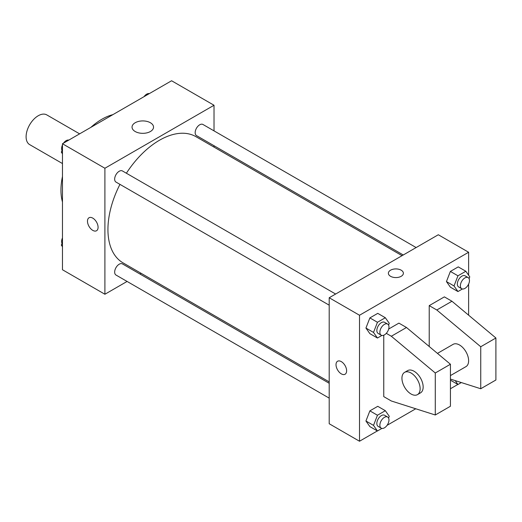 <?xml version="1.0" encoding="UTF-8"?>
<svg xmlns="http://www.w3.org/2000/svg" width="522" height="522" viewBox="0 0 522 522"><rect width="100%" height="100%" fill="white"/><g stroke="black" fill="none" stroke-linecap="round" stroke-linejoin="round"><path stroke-width="0.78" d="M79.618 133.854L46.797 114.905A17.148 9.898 120 0 0 33.584 119.499A17.148 9.898 120 0 0 26.1 136.757A17.148 9.898 120 0 0 29.65 144.607L62.47 163.556M62.47 201.994A57.864 33.408 -60 0 1 62.47 176.514M90.841 127.375A57.864 33.408 -60 0 1 112.909 114.638M127.087 281.443L104.902 294.251L62.47 269.75L62.47 143.752L171.588 80.76L214.02 105.255L214.02 130.872M141.149 273.326L139.948 274.017M119.956 184.37A72.871 42.073 120 0 0 107.937 229.504A72.871 42.073 120 0 0 123.029 262.86L329.199 381.889M402.064 255.676L195.9 136.647A72.871 42.073 120 0 0 126.383 173.232M214.02 145.723L214.02 147.106M104.902 294.251L104.902 168.254L214.02 105.255M416.132 247.558L202.927 124.464A6.427 3.713 120 0 0 197.975 126.187A6.427 3.713 120 0 0 195.169 132.66A6.427 3.713 120 0 0 196.5 135.603L403.271 254.984M329.199 383.278L122.429 263.904A6.427 3.713 120 0 0 117.47 265.626A6.427 3.713 120 0 0 114.664 272.092A6.427 3.713 120 0 0 115.995 275.035L329.199 398.129M329.199 305.174L115.995 182.08A6.427 3.713 -60 0 1 115.995 174.655A6.427 3.713 -60 0 1 122.429 170.948L335.626 294.036M104.902 168.254L62.47 143.752M135.191 131.518A10.753 6.205 180 0 1 132.04 127.133A10.753 6.205 180 0 1 142.793 120.921A10.753 6.205 180 0 1 153.54 127.133A10.753 6.205 180 0 1 146.904 132.862A10.753 6.205 180 0 1 135.191 131.518M98.084 227.311A7.504 4.333 60 0 1 96.531 230.75A7.504 4.333 60 0 1 89.034 226.417A7.504 4.333 60 0 1 89.034 217.752A7.504 4.333 60 0 1 94.808 219.762A7.504 4.333 60 0 1 98.084 227.311M96.531 230.75A7.504 4.333 60 0 1 89.034 226.417A7.504 4.333 60 0 1 89.034 217.752M377.36 430.931L359.508 441.24L329.199 423.74L329.199 297.749L438.31 234.75L468.619 252.25L468.619 275.224M457.866 384.453L450.434 388.746M415.747 408.772L387.063 425.332M468.619 284.072L468.619 315.184M401.183 276.308A7.504 4.333 180 0 1 393.007 277.247A7.504 4.333 180 0 1 388.375 273.247A7.504 4.333 180 0 1 395.878 268.915A7.504 4.333 180 0 1 403.382 273.247A7.504 4.333 180 0 1 401.183 276.308M359.508 441.24L359.508 315.249L329.199 297.749M359.508 315.249L468.619 252.25M403.382 273.247A7.504 4.333 0 0 0 395.878 268.921A7.504 4.333 0 0 0 388.375 273.247M337.571 361.25A7.504 4.333 -120 0 0 336.422 367.26A7.504 4.333 -120 0 0 341.323 373.869A7.504 4.333 60 0 1 336.422 367.26A7.504 4.333 60 0 1 337.571 361.25A7.504 4.333 60 0 1 345.068 365.576A7.504 4.333 60 0 1 345.068 374.241A7.504 4.333 60 0 1 341.323 373.869A7.504 4.333 -120 0 0 345.075 374.241M446.44 281.573L450.375 271.427L458.251 266.879L450.375 271.427L446.44 281.573L450.375 287.178L446.44 281.573L454.016 285.952L457.957 275.799L465.833 271.257L469.767 276.856L469.082 278.624M365.935 328.051L369.876 317.905L377.752 313.357L369.876 317.905L365.935 328.051L369.876 333.656L365.935 328.051L373.517 332.429L377.452 322.276L385.327 317.735L389.262 323.333L388.577 325.102M365.935 421.013L369.876 410.86L377.752 406.318L369.876 410.86L365.935 421.013L369.876 426.611L365.935 421.013L373.517 425.384L377.452 415.238L385.327 410.69L389.262 416.288L388.577 418.063M429.221 346.504L429.221 305.624L444.372 296.874L451.954 301.246L495.9 337.995L495.9 379.996L480.742 388.746L480.742 346.745L436.797 309.996L429.221 305.624M386.293 333.336L391.33 336.246L435.283 372.995L435.283 414.99L391.33 400.994L383.755 396.616L383.755 335.209M435.283 414.99L450.434 406.24L450.434 364.245L406.488 327.496L398.906 323.125L388.675 329.03M450.434 375.592L465.957 366.633A12.861 7.425 -120 0 0 465.957 351.782A12.861 7.425 -120 0 0 453.096 344.357L437.456 353.387M450.434 379.089L480.742 388.746M404.602 372.356L407.636 370.607A12.861 7.425 60 0 1 420.491 378.032A12.861 7.425 60 0 1 420.491 392.883L417.463 394.632A12.861 7.425 60 0 1 411.036 393.993A12.861 7.425 60 0 1 402.632 382.659A12.861 7.425 60 0 1 404.602 372.356A12.861 7.425 60 0 1 417.463 379.781A12.861 7.425 60 0 1 417.463 394.632M495.9 337.995L480.742 346.745M450.434 364.245L435.283 372.995M451.954 301.246L436.797 309.996M406.488 327.496L391.33 336.246M62.47 153.814L61.328 152.189L62.47 149.233M65.211 142.173L73.23 137.547M62.47 152.848L61.328 152.189M62.47 144.972A6.427 3.713 120 0 0 61.622 148.516A6.427 3.713 120 0 0 62.014 150.414M68.682 140.066A6.427 3.713 120 0 0 63.527 143.145M145.716 95.696L153.729 91.069M149.188 93.588A6.427 3.713 120 0 0 144.026 96.668M62.47 246.775L61.328 245.144L62.47 242.188M62.47 245.803L61.328 245.144M62.47 237.928A6.427 3.713 120 0 0 61.622 241.471A6.427 3.713 120 0 0 62.014 243.376M381.908 335.457L377.452 338.028L373.517 332.429M387.637 324.064L384.603 322.315A6.427 3.713 120 0 0 379.651 324.038A6.427 3.713 120 0 0 376.845 330.504A6.427 3.713 120 0 0 378.176 333.447L381.204 335.202A6.427 3.713 120 0 0 387.637 331.49A6.427 3.713 120 0 0 387.637 324.064A6.427 3.713 120 0 0 382.678 325.787A6.427 3.713 120 0 0 379.872 332.253A6.427 3.713 120 0 0 381.204 335.202M377.452 338.028L369.876 333.656M377.452 322.276L369.876 317.905M385.327 317.735L377.752 313.357M462.407 288.979L457.957 291.55L454.016 285.952M468.136 277.587L465.109 275.838A6.427 3.713 120 0 0 460.15 277.56A6.427 3.713 120 0 0 457.344 284.027A6.427 3.713 120 0 0 458.675 286.969L461.709 288.725A6.427 3.713 120 0 0 468.136 285.012A6.427 3.713 120 0 0 468.136 277.587A6.427 3.713 120 0 0 463.184 279.309A6.427 3.713 120 0 0 460.378 285.775A6.427 3.713 120 0 0 461.709 288.725M457.957 291.55L450.375 287.178M457.957 275.799L450.375 271.427M465.833 271.257L458.251 266.879M381.908 428.412L377.452 430.983L373.517 425.384M387.637 417.019L384.603 415.271A6.427 3.713 120 0 0 379.651 416.993A6.427 3.713 120 0 0 376.845 423.459A6.427 3.713 120 0 0 378.176 426.409L381.204 428.157A6.427 3.713 120 0 0 387.637 424.445A6.427 3.713 120 0 0 387.637 417.019A6.427 3.713 120 0 0 382.678 418.742A6.427 3.713 120 0 0 379.872 425.215A6.427 3.713 120 0 0 381.204 428.157M377.452 430.983L369.876 426.611M377.452 415.238L369.876 410.86M385.327 410.69L377.752 406.318M461.331 382.561L457.957 384.505L455.217 380.61M457.957 384.505L450.434 380.166"/></g></svg>
